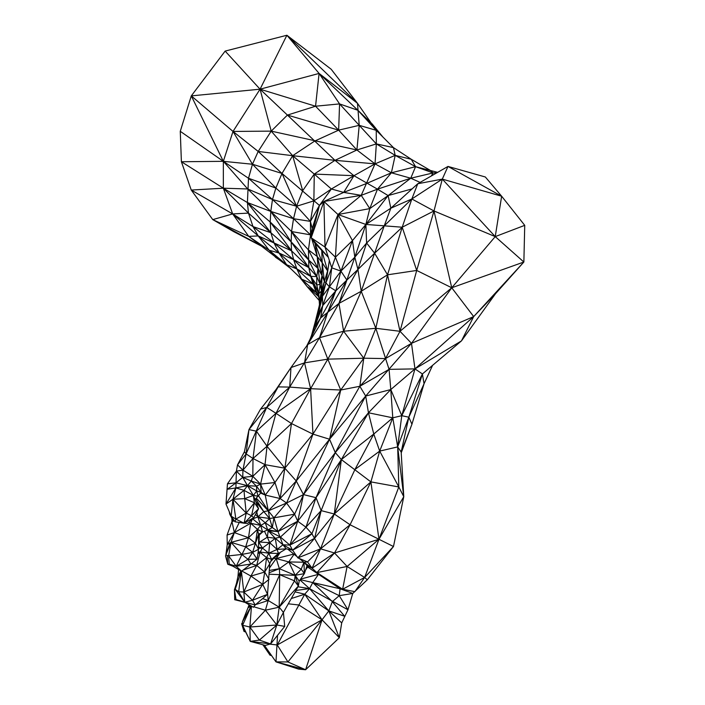 <?xml version="1.0" encoding="UTF-8"?>
<svg xmlns="http://www.w3.org/2000/svg" width="705" height="705" viewBox="0 0 705 705"><rect width="100%" height="100%" fill="white"/><g stroke="black" fill="none" stroke-linecap="round" stroke-linejoin="round"><path stroke-width="1.06" d="M233.425 519.462L232.853 520.096L233.672 519.823M230.958 515.611L229.962 514.597L232.853 520.096M229.53 512.288L229.698 514.086L229.301 511.76M382.859 136.981L372.31 124.106L357.902 110.288L339.572 103.908L315.549 106.217L319.092 73.435L286.9 35.25L331.2 69.266L357.479 103.3L376.241 130.346L393.443 147.609L376.338 143.899L395.197 155.373L393.443 147.609L411.244 159.268L415.562 166.68L433.108 172.928L431.293 175.994M339.572 103.908L359.224 125.331L357.479 103.3L319.092 73.435L339.572 103.908L338.647 130.152L315.549 106.217L260.057 89.191L319.092 73.435L357.902 110.288L376.241 130.346L376.338 143.899L375.025 163.868L395.197 155.373L415.562 166.68L391.381 172.804L410.751 178.224L420.11 182.401M315.549 106.217L287.42 115.082L338.647 130.152L359.224 125.331L376.338 143.899L356.906 149.98L375.025 163.868L361.233 195.347L377.483 189.16L410.751 178.224L388.12 195.576L365.877 224.454L390.843 208.204L417.765 183.741L447.992 166.433L485.34 176.99L501.643 196.219L495.236 236.616L523.868 262.022L495.5 293.747L461.467 340.894L473.689 316.589L495.5 293.747M225.142 51.095L191.293 95.889L260.057 89.191L225.142 51.095L286.9 35.25L260.057 89.191L287.42 115.082L271.214 131.13L356.906 149.98L359.224 125.331L376.241 130.346M260.727 245.737L233.584 231.584L212.769 219.616L232.659 213.923L248.724 236.369L212.769 219.616L260.171 245.296M290.204 268.164L248.724 236.369L258.215 235.928L232.659 213.923L191.258 190.059L212.769 219.616M318.228 296.232L307.063 286.53L319.286 300.568M318.819 297.351L316.263 292.478L307.063 286.53L299.81 277.4M318.731 296.796L313.046 284.124L316.263 292.478L301.59 279.11L307.063 286.53M319.25 300.101L317.84 291.174L313.046 284.124L301.59 279.11L286.644 264.736L275.681 257.395L269.134 250.231L258.215 235.928L279.048 253.024L293.632 259.669L274.033 242.943L279.048 253.024L296.867 268.957L293.632 259.669L291.535 250.813L248.468 213.113L253.007 226.587L270.879 232.712L247.411 202.555L270.79 211.412L291.156 241.85L308.675 260.022L308.429 249.887L310.517 234.835L293.527 218.7L291.553 231.557L310.517 234.835L310.429 221.379L319.444 205.419L323.921 201.48L361.233 195.347L337.977 214.514L365.877 224.454L384.243 225.82L390.843 208.204L411.843 198.969L417.765 183.741L442.299 179.105L433.989 210.954L495.236 236.616L442.299 179.105L411.843 198.969L433.989 210.954L416.708 270.456L400.008 331.297L451.746 287.772L411.491 343.335L473.689 316.589L451.746 287.772L416.708 270.456L387.53 274.809L402.211 227.221L433.989 210.954L451.746 287.772L495.236 236.616L524.731 225.344L523.868 262.022L473.689 316.589L414.972 368.882L461.467 340.894L422.392 373.967L424.049 383.758L432.614 365.313M286.644 264.736L269.134 250.231L279.048 253.024L286.644 264.736L296.867 268.957L313.046 284.124L310.782 276.404L318.783 293.756L320.185 284.397L316.783 276.545L316.739 284.935L320.185 284.397L318.052 268.508L308.429 249.887L317.268 256.558L311.654 238.493M436.88 172.796L433.108 172.928L430.491 170.504L437.638 172.364M390.843 208.204L388.12 195.576L377.483 189.16L391.381 172.804L395.197 155.373L411.244 159.268L430.491 170.504L415.562 166.68L410.751 178.224L433.108 172.928M412.117 188.869L388.12 195.576L369.79 208.609L377.483 189.16L353.945 175.695L343.679 192.394L361.233 195.347L369.79 208.609L365.877 224.454L366.618 243.013L374.611 253.21L402.211 227.221L416.708 270.456M343.679 192.394L331.368 188.993L313.884 200.863L310.429 221.379L293.527 218.7L272.482 199.533L247.693 188.966L223.344 188.2L191.258 190.059L181.397 161.745L223.344 188.2L248.468 213.113L232.659 213.923L223.344 188.2L223.344 161.322L180.268 131.315L181.397 161.745L223.344 161.322L252.46 164.239L233.011 131.438L223.344 161.322L191.293 95.889L233.011 131.438L260.057 89.191L271.214 131.13L292.654 155.69L302.692 190.685L314.245 174.073L331.368 188.993L353.945 175.695L334.972 160.335L292.654 155.69L314.245 174.073L353.945 175.695L375.025 163.868L391.381 172.804L366.723 183.415L343.679 192.394L323.921 201.48L337.977 214.514L352.474 240.599L365.877 224.454L354.826 257.184L366.618 243.013L357.937 269.451L374.611 253.21L387.53 274.809L400.008 331.297L411.491 343.335L414.972 368.882L422.392 373.967L401.779 415.686L390.79 389.557L414.972 368.882L389.072 369.358L390.79 389.557L365.692 396.043L368.451 412.769L390.79 389.557L392.791 417.818L401.779 415.686L414.972 368.882M331.368 188.993L319.444 205.419L311.161 237.779L323.921 201.48L325.005 247.067L337.977 214.514L335.421 257.21L352.474 240.599L354.826 257.184L357.937 269.451L361.233 291.262L384.243 225.82L402.211 227.221L411.843 198.969L366.618 243.013M308.429 249.887L291.553 231.557L247.693 188.966L223.344 161.322L248.512 178.277L252.46 164.239L258.197 151.452L233.011 131.438L271.214 131.13L258.197 151.452L282.009 173.456L319.444 205.419L312.192 228.561L310.429 221.379L296.602 206.239L313.884 200.863L314.245 174.073L334.972 160.335L287.42 115.082M375.025 163.868L334.972 160.335L356.906 149.98L338.647 130.152L314.65 141.088L292.654 155.69L258.197 151.452M302.692 190.685L296.602 206.239L272.482 199.533L270.79 211.412L270.209 222.022L291.156 241.85L291.535 250.813L270.209 222.022L270.879 232.712L274.033 242.943L258.215 235.928L253.007 226.587L274.033 242.943L291.535 250.813L308.808 267.574L291.156 241.85L291.553 231.557L308.675 260.022L318.052 268.508L316.783 276.545L308.808 267.574L293.632 259.669L310.782 276.404L296.867 268.957L301.59 279.11M223.344 188.2L247.411 202.555L248.512 178.277L275.858 188.068L252.46 164.239L282.009 173.456L292.654 155.69M248.512 178.277L272.482 199.533L275.858 188.068L282.009 173.456L296.602 206.239L293.527 218.7L270.79 211.412M248.724 236.369L269.134 250.231M447.992 166.433L501.643 196.219L442.299 179.105L447.992 166.433M325.005 247.067L335.421 257.21L331.729 267.812L325.005 247.067L311.161 237.779L312.192 228.561L310.517 234.835L311.319 236.36M524.731 225.344L501.643 196.219M311.231 237.136L310.517 234.835M328.336 257.334L314.994 243.313L311.161 237.779L328.283 257.175M248.468 213.113L247.411 202.555L270.209 222.022M275.858 188.068L296.602 206.239M232.659 213.923L253.007 226.587M191.293 95.889L180.268 131.315M317.84 291.174L316.739 284.935L318.783 293.756L321.48 290.936L320.378 300.638M308.675 260.022L316.783 276.545L310.782 276.404L308.808 267.574L308.675 260.022M316.739 284.935L310.782 276.404M352.474 240.599L340.929 271.117L354.826 257.184L346.86 280.07L357.937 269.451L338.946 303.414L343.608 331.235L361.233 291.262L375.836 328.292L400.008 331.297L385.512 358.589L411.491 343.335L365.692 396.043L329.552 439.233L335.28 452.61L365.692 396.043L359.832 386.278L329.552 439.233L303.494 494.602L335.28 452.61L368.451 412.769L392.791 417.818L379.687 451.094L397.682 446.899L398.818 486.961L403.771 496.69L397.682 446.899L392.791 417.818L373.782 434.033L379.687 451.094L398.818 486.961L378.973 539.29L393.478 546.516L403.771 496.69L401.171 452.055L397.682 446.899L408.838 417.201L401.779 415.686L397.682 446.899M331.729 267.812L325.939 282.872L329.42 286.864L331.729 267.812L340.929 271.117L346.86 280.07L338.946 303.414L319.524 337.704L343.608 331.235L375.836 328.292L363.78 358.211L385.512 358.589L359.832 386.278L363.78 358.211L327.816 359.145L310.605 388.693L340.726 390.024L327.816 359.145L304.551 362.855L310.605 388.693L312.958 434.121L296.241 480.977L303.494 494.602L316.025 497.686L305.961 527.19L321.145 510.623L334.267 513.98L341.352 459.572L370.892 481.885L378.973 539.29L347.116 566.459L364.635 577.457L378.973 539.29L334.514 552.993L347.116 566.459L316.898 572.583L334.514 552.993L350.068 524.758L370.892 481.885L379.687 451.094L354.959 469.477L373.782 434.033L341.352 459.572L321.145 510.623L314.642 538.276L334.267 513.98L354.959 469.477M329.358 260.489L325.939 282.872L322.423 296.294L340.929 271.117L335.827 290.821L346.86 280.07L327.613 312.65L319.524 337.704L289.72 387.089L310.605 388.693L275.972 413.297L291.482 423.546L310.605 388.693M340.929 271.117L335.421 257.21M329.341 260.436L325.939 282.872L321.788 294.223L322.423 296.294L322.731 305.565L329.42 286.864L335.827 290.821L327.613 312.65L307.662 344.613L304.551 362.855L290.989 367.543L307.662 344.613L319.524 337.704L327.816 359.145L343.608 331.235L363.78 358.211L340.726 390.024L312.958 434.121L284.864 468.19L296.241 480.977L286.574 503.017L303.494 494.602L294.611 514.183L297.713 521.224L303.494 494.602M327.596 270.896L322.22 262.736L321.736 250.398L327.596 270.896L324.379 281.41L318.96 307.054L322.423 296.294L318.105 314.888L322.731 305.565L335.827 290.821L320.555 318.025L307.662 344.613M312.174 333.624L318.105 314.888L314.888 323.26L318.96 307.054L318.105 314.888L314.456 327.473L322.731 305.565L320.555 318.025L306.834 345.75M523.868 262.022L451.746 287.772M422.392 373.967L408.838 417.201L411.94 424.243L401.171 452.055L408.838 417.201L424.049 383.758L411.94 424.243L401.215 452.848M310.165 339.017L314.456 327.473L320.555 318.025L338.946 303.414L361.233 291.262L387.53 274.809L375.836 328.292L389.072 369.358L359.832 386.278L340.726 390.024L329.552 439.233L296.241 480.977L280.105 498.532L286.574 503.017L294.611 514.183L273.954 517.84L277.999 531.605L294.611 514.183M321.788 294.223L321.48 290.936L324.379 281.41L322.053 275.558L318.052 268.508L317.268 256.558L322.053 275.558L322.22 262.736L317.268 256.558L314.994 243.313L322.22 262.736L324.379 281.41L325.939 282.872M321.48 290.936L320.185 284.397L322.053 275.558L321.48 290.936L319.612 300.735L319.894 302.842M319.506 303.644L318.783 293.756L319.471 304.771M275.893 389.742L290.989 367.543L289.72 387.089L275.972 413.297L267.028 446.247L284.864 468.19L280.105 498.532L268.288 510.852L273.954 517.84L286.574 503.017L268.288 510.852L256.259 498.1M311.601 335.166L314.888 323.26L311.777 334.69M315.258 321.771L311.61 335.131M290.989 367.543L278.158 386.886L289.72 387.089L266.719 407.419L275.972 413.297L256.435 431.213L267.028 446.247L291.482 423.546L312.958 434.121L329.552 439.233M260.55 409.129L248.962 429.592L266.719 407.419L260.55 409.129L278.158 386.886L266.719 407.419L246.107 453.905L253.007 458.497L256.435 431.213L248.962 429.592L246.107 453.905L242.943 470.138L236.413 471.134L237.514 464.868L244.415 451.782L246.107 453.905L237.514 464.868L242.943 470.138L242.749 477.364L236.413 471.134L236.016 482.793L242.749 477.364L252.804 476.333L242.943 470.138L253.007 458.497L267.028 446.247L265.027 464.665L284.864 468.19L291.482 423.546M256.787 512.059L257.898 516.862L269.636 518.51L272.333 527.543L277.999 531.605L297.713 521.224L305.961 527.19L311.901 533.738L320.546 548.816L334.267 513.98L350.068 524.758L378.973 539.29L403.771 496.69M341.352 459.572L316.025 497.686L335.28 452.61L341.352 459.572L368.451 412.769L373.782 434.033M398.818 486.961L370.892 481.885L334.267 513.98M305.961 527.19L289.87 545.106L297.713 521.224L316.025 497.686L321.145 510.623L311.901 533.738L289.87 545.106L292.601 550.164L311.901 533.738M297.713 521.224L280.449 537.051L289.87 545.106L282.952 544.789L292.601 550.164L314.642 538.276L297.88 557.893L320.546 548.816L350.068 524.758M264.463 531.253L267.327 537.192L268.191 530.724L277.999 531.605L282.952 544.789L286.239 548.834L292.601 550.164L297.88 557.893L307.521 561.92L312.086 568.221L334.514 552.993L320.546 548.816L312.086 568.221L316.898 572.583L342.63 589.248L347.116 566.459M259.273 535.024L259.043 542.453L267.327 537.192L275.294 538.312L280.449 537.051L268.191 530.724L275.294 538.312L282.952 544.789L277.074 549.433L286.239 548.834L278.422 553.46L270.694 561.515M267.327 537.192L269.715 542.665L275.294 538.312L277.074 549.433L278.422 553.46L271.601 559.382L275.681 556.844L280.616 552.156M258.585 541.986L269.715 542.665L277.074 549.433L268.772 553.187L278.422 553.46M255.695 501.361L263.749 511.592L255.695 498.726M252.258 519.083L257.898 516.862L263.749 511.592L268.288 510.852L269.636 518.51L263.749 511.592M227.081 535.06L227.248 544.621L234.351 532.61L231.971 521.577L227.081 535.06L234.351 532.61L250.654 523.269L260.709 525.41L265.291 522.819L269.636 518.51L273.954 517.84L272.333 527.543L265.291 522.819L255.448 514.535M364.635 577.457L393.478 546.516L367.287 579.81L364.635 577.457L342.63 589.248L354.871 591.662L364.635 577.457M320.546 548.816L307.521 561.92L303.943 562.237L312.086 568.221L307.027 565.666L303.943 562.237L301.211 569.226L295.166 575.333L299.193 581.061L304.384 573.632L295.166 575.333L298.374 586.04L299.193 581.061M287.746 549.151L303.943 562.237L288.794 561.929L276.21 558.545L293.527 554.139M268.191 530.724L267.574 530.045L268.191 530.724M258.585 542.63L259.043 542.453L262.41 548.041L269.715 542.665L268.772 553.187L271.601 559.382L269.759 563.718L267.53 594.341L255.201 604.987L244.767 602.211L238.678 591.777L235.188 589.327L241.225 571.006M260.594 493.077L265.265 495.086L274.968 482.528L260.559 484.097L265.265 495.086L261.132 492.425L260.559 484.097L252.804 476.333L265.027 464.665L260.559 484.097L256.497 486.168L261.132 492.425L258.039 496.17L256.708 490.936L256.497 486.168L247.473 485.666L242.749 477.364L251.28 481.057L252.804 476.333L253.007 458.497L265.027 464.665L274.968 482.528L284.864 468.19M274.968 482.528L280.105 498.532L265.265 495.086L268.288 510.852L258.444 495.677M248.962 429.592L244.415 451.782M227.459 483.806L236.016 482.793L247.473 485.666L253.377 495.421L258.576 508.754L254.408 502.718L246.221 513.073L244.071 523.207L247.64 523.418L253.747 517.69L258.576 508.754L244.071 523.207L253.747 517.69L251.535 515.796L246.221 513.073L235.875 519.127L231.178 516.139L225.997 504.075L227.459 483.806L236.413 471.134M244.706 498.629L244 490.327L247.473 485.666L256.708 490.936L253.377 495.421L244.706 498.629L232.958 499.237L235.902 487.922L244 490.327L253.377 495.421L254.408 502.718L244.706 498.629L246.221 513.073L232.958 499.237L225.997 504.075L235.902 487.922L247.473 485.666L251.28 481.057L260.559 484.097M279.938 552.799L276.21 558.545L274.095 558.325M293.914 554.474L288.794 561.929L279.374 568.697L276.21 558.545L269.566 567.869M258.576 547.23L262.41 548.041L268.772 553.187L258.197 551.751M277.999 531.605L267.962 529.852M233.875 520.123L231.971 521.577L231.857 518.21M231.971 521.577L234.351 520.828M234.351 532.61L231.02 542.348L248.495 537.695L234.351 532.61L239.259 522.449M241.595 571.226L250.901 564.035L236.201 566.274L229.24 564.106L241.595 571.226L236.201 566.274L245.701 546.842L248.495 537.695L255.448 543.299L257.484 529.385L248.495 537.695L250.654 523.269L252.364 518.986M252.549 518.809L260.709 525.41L262.568 531.993L258.585 534.249L257.484 529.385L260.709 525.41L267.706 529.984L262.568 531.993L257.484 529.385L250.654 523.269L248.759 522.361M262.568 531.993L258.585 535.659M260.709 525.41L257.898 516.862M248.037 559.312L241.771 554.456L252.646 552.376L257.052 559.162L248.037 559.312L252.646 552.376L258.576 549.274L255.448 543.299L252.646 552.376L245.701 546.842L255.448 543.299L258.585 534.249L258.576 549.274L257.052 559.162L250.901 564.035L248.037 559.312L236.201 566.274L228.596 555.884L229.24 564.106L227.75 564.22L232.897 566.212M272.333 527.543L267.706 529.984L265.291 522.819M307.873 566.097L307.591 567.005L340.101 588.754L352.764 593.451L367.287 579.81M300.559 579.105L318.493 574.319L316.898 572.583L340.101 588.754L352.764 593.451L339.228 595.672L340.101 588.754L312.756 582.586L339.228 595.672L347.962 609.781L352.764 593.451M303.943 562.237L304.384 573.632L301.211 569.226L288.794 561.929L295.166 575.333L294.505 580.858L279.189 607.164L276.827 624.983L270.614 643.921L284.705 626.384L276.827 624.983L259.361 640.087L270.614 643.921L250.266 641.383L245.278 631.213L244 631.407L245.684 632.033M304.384 573.632L307.027 565.666M258.576 548.323L262.41 548.041L260.066 552.271L257.898 553.716M241.163 570.979L237.946 576.54L238.581 569.49M235.188 589.327L237.946 576.54L240.925 570.838M251.315 563.709L256.682 565.41L260.066 552.271L266.56 557.629L268.772 553.187M243.049 570.107L256.682 565.41L266.56 557.629L269.759 563.718L264.727 572.046L266.56 557.629L271.601 559.382M250.927 576.073L256.682 565.41L264.727 572.046L269.01 579.387L262.736 584.357L250.927 576.073L264.727 572.046L262.736 584.357L243.798 592.033L250.927 576.073L241.877 571.006M261.132 492.425L256.708 490.936M253.377 495.421L258.039 496.17L254.972 499.51M235.902 487.922L227.38 489.244L236.016 482.793L235.902 487.922M269.442 570.433L279.374 568.697L295.166 575.333L279.7 574.672L268.2 600.493L255.651 604.599M228.596 555.884L231.02 542.348L241.771 554.456L228.596 555.884L225.856 555.002L231.02 542.348L227.248 544.621L225.9 554.676M245.701 546.842L231.02 542.348M318.493 574.319L312.756 582.586L332.328 601.629L339.228 595.672M300.198 579.616L312.756 582.586L309.557 588.631L347.962 609.781L341.714 622.894L339.334 637.717L305.609 669.75L298.576 669.107L275.981 661.872L264.252 645.128M299.969 579.951L309.557 588.631L328.821 610.891L332.328 601.629L344.63 616.232L328.821 610.891L304.745 594.2L277.268 644.978L322.044 619.792L298.885 605.005L288.292 603.806M306.146 568.327L308.129 566.23M307.591 567.005L305.582 570.037M297.951 586.772L309.557 588.631L304.745 594.2L322.044 619.792L328.821 610.891L339.334 637.717L322.044 619.792L305.609 669.75L287.922 661.951L322.044 619.792M295.871 590.446L309.557 588.631M284.705 626.384L283.419 612.398L276.827 624.983L265.415 610.213L253.782 606.793M270.614 643.921L265.38 645.428L250.266 641.383L249.852 627.045L265.415 610.213L279.189 607.164L279.7 574.672L294.505 580.858L298.374 586.04L283.419 612.398L279.189 607.164L268.2 600.493L262.604 598.598M251.482 606.124L249.852 627.045L259.361 640.087L250.266 641.383L242.59 625.264L251.227 606.044L247.993 607.807L249.059 604.714M235.399 589.609L244.767 602.211L252.505 600.263L262.736 584.357L267.53 594.341L252.505 600.263L243.798 592.033L244.767 602.211L236.008 599.506L234.712 599.726L244.706 602.193M241.374 571.094L243.798 592.033L238.678 591.777L241.286 571.041M252.505 600.263L255.201 604.987L253.43 607.252L244.767 602.211M254.408 502.718L251.535 515.796M244.071 523.207L234.985 521.77L235.875 519.127L244.071 523.207M244 490.327L232.958 499.237L235.875 519.127M232.958 499.237L231.178 516.139L234.985 521.77M276.827 624.983L249.852 627.045L242.59 625.264L242.388 621.898L251.262 605.992M250.028 605.278L247.993 607.807L242.388 621.898M269.328 572.689L279.374 568.697L279.7 574.672L269.257 574.205M265.415 610.213L268.2 600.493L267.6 593.636M227.204 555.434L227.75 564.22L225.529 555.963L227.75 564.22M229.53 544.181L225.67 555.346M269.865 644.141L277.268 644.978L287.922 661.951L275.981 661.872L277.532 635.311M295.069 591.856L304.745 594.2L291.28 598.545M341.714 622.894L328.821 610.891M275.981 661.872L305.609 669.75M242.511 623.943L242.308 622.912L241.639 623.793L242.45 622.867M242.908 625.934L244 631.407L243.78 627.758M241.639 623.793L244 631.407M236.483 583.335L234.448 589.768L235.549 589.583M236.527 583.132L234.448 589.768L234.712 599.726M262.859 644.749L270.041 655.201L271.231 655.086M264.357 645.278L270.041 655.201L271.548 655.544M286.9 35.25L357.479 103.3M369.79 208.609L337.977 214.514M321.736 250.398L311.161 237.779M256.497 486.168L251.28 481.057M298.374 586.04L279.189 607.164M244.291 602.264L236.008 599.506L234.448 589.768"/></g></svg>
